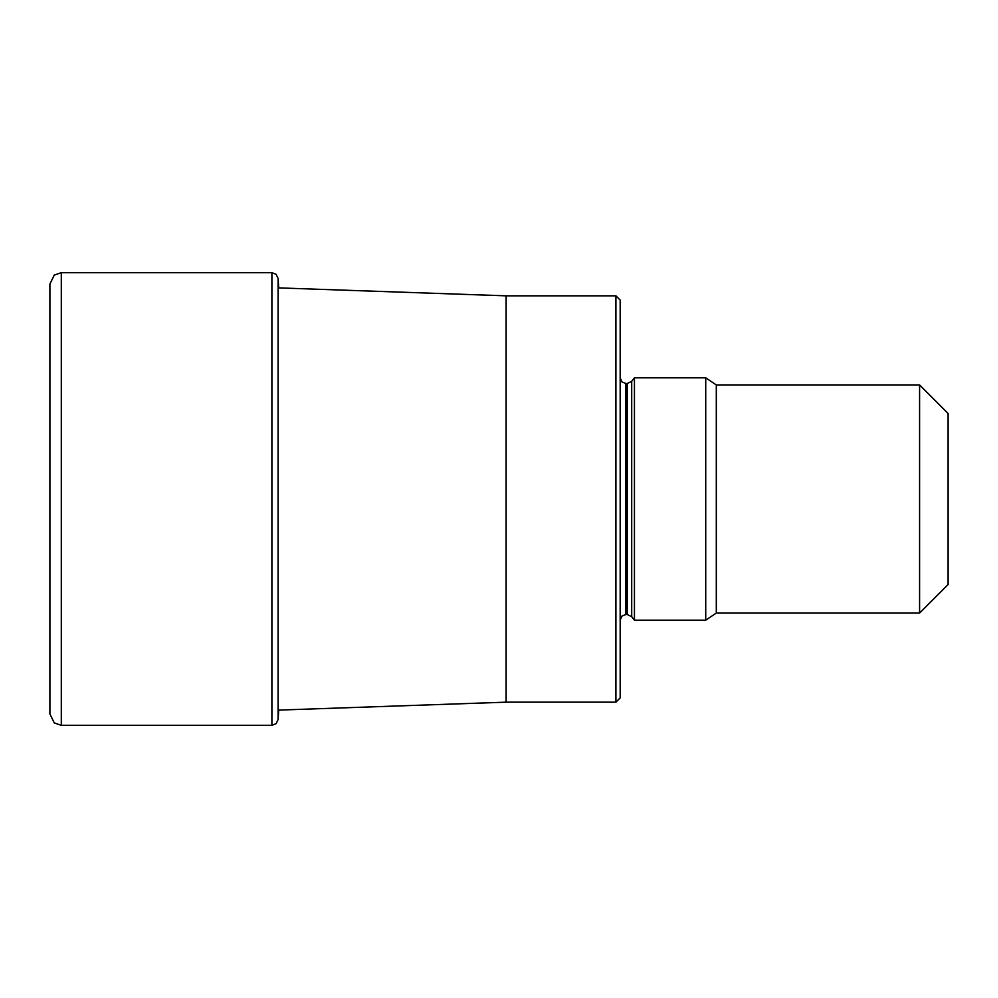 <?xml version="1.0" encoding="UTF-8"?>
<svg xmlns="http://www.w3.org/2000/svg" width="998" height="998" viewBox="0 0 998 998"><rect width="100%" height="100%" fill="white"/><g stroke="black" fill="none" stroke-linecap="round" stroke-linejoin="round"><path stroke-width="1.5" d="M49.9 308.644L49.9 713.932L49.9 284.068L54.241 275.111L61.302 272.666L61.302 725.334L54.241 722.889L49.9 713.932M615.903 702.168L615.903 295.832L620.182 300.111L620.182 697.889L615.903 702.168L506.123 702.168L506.123 295.832L278.105 287.873M631.697 616.677L634.441 620.182L634.441 377.818L631.697 381.323L631.697 616.677L627.206 614.481L627.206 383.519L631.697 381.323M634.441 377.818L705.723 377.818L705.723 620.182L634.441 620.182M919.582 499L919.582 613.059L716.302 613.059L716.302 384.941L919.582 384.941L919.582 499M919.582 384.941L948.1 413.459L948.1 584.541L919.582 613.059M61.302 272.666L271.893 272.666L271.893 725.334L61.302 725.334M278.754 709.553L278.105 719.508L278.105 278.492L276.122 274.313L271.893 272.666M620.182 620.182L621.891 616.128L625.883 614.481L625.883 383.519L621.891 381.872L620.182 377.818M278.716 287.898L278.105 278.492M278.105 719.508L276.184 723.612L271.893 725.334M615.903 295.832L506.123 295.832M506.123 702.168L278.105 710.127M625.883 383.519L627.206 383.519M625.883 614.481L627.206 614.481M716.302 613.059L705.723 620.182M705.723 377.818L716.302 384.941"/></g></svg>

